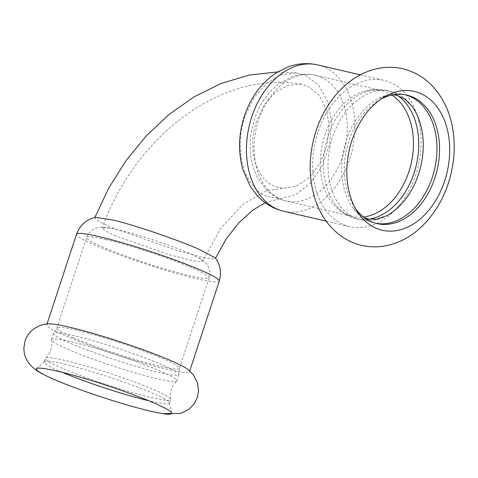 <?xml version="1.0" encoding="UTF-8"?>
<svg xmlns="http://www.w3.org/2000/svg" width="478" height="478" viewBox="0 0 478 478"><rect width="100%" height="100%" fill="white"/><g stroke="black" fill="none" stroke-linecap="round" stroke-linejoin="round"><path stroke-width="0.36" stroke-dasharray="2.39 1.79" d="M187.824 369.386A75.124 6.68 18.2 0 1 189.497 371.669A75.124 6.68 18.2 0 1 143.502 363.041A75.124 6.68 18.2 0 1 66.173 336.094A75.124 6.68 18.2 0 1 46.766 324.741A75.124 6.68 18.2 0 1 49.473 323.899M71.204 341.704A65.952 5.867 18.2 0 1 159.807 370.838A65.952 5.867 18.2 0 1 176.842 380.805A65.952 5.867 18.2 0 1 176.687 381.05A65.952 5.867 18.2 0 1 135.065 372.828A65.952 5.867 18.2 0 1 68.569 349.573A65.952 5.867 18.2 0 1 51.516 339.894A65.952 5.867 18.2 0 1 51.534 339.607A65.952 5.867 18.2 0 1 71.204 341.704M161.839 364.66A65.952 5.867 -161.8 0 0 73.236 335.52A65.952 5.867 -161.8 0 0 53.703 333.202A65.952 5.867 -161.8 0 0 53.566 333.423A65.952 5.867 -161.8 0 0 70.601 343.389A65.952 5.867 -161.8 0 0 138.489 367.05A65.952 5.867 -161.8 0 0 178.874 374.621A65.952 5.867 -161.8 0 0 178.897 374.364A65.952 5.867 -161.8 0 0 161.839 364.66M62.397 368.341A65.952 5.867 18.2 0 1 45.362 358.38A65.952 5.867 18.2 0 1 45.518 358.136A65.952 5.867 18.2 0 1 65.032 360.478A65.952 5.867 18.2 0 1 153.635 389.612A65.952 5.867 18.2 0 1 170.688 399.291A65.952 5.867 18.2 0 1 170.67 399.578A65.952 5.867 18.2 0 1 130.285 392.008A65.952 5.867 18.2 0 1 62.397 368.341M62.337 372.338A65.952 5.867 18.2 0 1 61.238 371.866A65.952 5.867 18.2 0 1 44.203 361.9A65.952 5.867 18.2 0 1 44.382 361.643A65.952 5.867 18.2 0 1 86.106 369.912A65.952 5.867 18.2 0 1 152.476 393.137A65.952 5.867 18.2 0 1 169.523 402.787A65.952 5.867 18.2 0 1 169.511 403.103A65.952 5.867 18.2 0 1 148.724 400.737M317.894 132.436A75.124 52.885 103.1 0 0 343.485 224.594A75.124 52.885 103.1 0 0 349.8 226.674A75.124 52.885 103.1 0 0 417.186 170.084A75.124 52.885 103.1 0 0 390.227 82.425A75.124 52.885 103.1 0 0 383.912 80.346A75.124 52.885 103.1 0 0 317.894 132.436M412.144 106.469A65.952 46.432 103.1 0 0 396.143 93.15A65.952 46.432 103.1 0 0 390.604 91.322A65.952 46.432 103.1 0 0 332.64 137.055A65.952 46.432 103.1 0 0 355.106 217.962A65.952 46.432 103.1 0 0 360.651 219.784A65.952 46.432 103.1 0 0 386.678 215.727M397.827 95.564A65.952 46.432 103.1 0 0 391.625 92.093A65.952 46.432 103.1 0 0 386.081 90.27A65.952 46.432 103.1 0 0 362.539 93.096A65.952 46.432 103.1 0 0 328.123 135.997A65.952 46.432 103.1 0 0 336.267 205.785A65.952 46.432 103.1 0 0 350.589 216.904A65.952 46.432 103.1 0 0 356.134 218.733A65.952 46.432 103.1 0 0 369.01 219.175M405.607 94.847A65.952 46.432 103.1 0 0 404.322 94.525A65.952 46.432 103.1 0 0 378.301 98.582A65.952 46.432 103.1 0 0 346.365 140.251A65.952 46.432 103.1 0 0 352.83 207.834A65.952 46.432 103.1 0 0 368.831 221.159A65.952 46.432 103.1 0 0 374.376 222.987A65.952 46.432 103.1 0 0 375.672 223.262M380.924 99.155A65.952 46.432 103.1 0 0 378.325 100.649A65.952 46.432 103.1 0 0 353.768 205.994A65.952 46.432 103.1 0 0 355.435 208.48M95.582 217.323L94.734 217.825L98.588 221.302L111.117 227.331L176.519 250.353L204.19 257.594L212.244 258.897L215.411 258.461L215.22 257.785M115.801 236.013L105.363 230.97L102.149 228.018L110.036 228.096L117.737 229.697C136.792 234.053 171.022 245.357 189.115 253.238L198.711 257.797L202.738 261.197L200.085 261.741L193.351 260.815L170.234 255.007L115.801 236.013M266.664 196.327C243.905 187.43 233.425 149.011 244.814 116.895L253.776 98.044L266.395 83.423L281.243 74.693L296.629 72.865L305.43 75.225L318.653 85.245L327.729 101.575L331.553 122.159L329.665 144.41L322.351 165.567L310.533 183.02L295.673 194.618L279.546 198.866L266.664 196.327M256.596 121.006C247.204 147.624 255.742 179.041 274.533 186.372L282.486 188.404L296.36 186.181L309.493 177.374L320.194 163.159L327.054 145.39L329.169 126.407L326.247 108.703L318.665 94.608L307.432 85.998L301.265 84.194L288.067 85.269L275.25 92.445L264.328 104.849L256.596 121.006M219.259 281.148A75.124 6.68 18.2 0 1 173.263 272.52A75.124 6.68 18.2 0 1 95.935 245.567A75.124 6.68 18.2 0 1 76.528 234.22M105.829 239.58A64.542 5.742 18.2 0 1 192.538 268.092A64.542 5.742 18.2 0 1 209.209 277.843A64.542 5.742 18.2 0 1 169.69 270.429A64.542 5.742 18.2 0 1 103.254 247.275A64.542 5.742 18.2 0 1 86.584 237.524A64.542 5.742 18.2 0 1 105.829 239.58M73.493 337.797A64.542 5.742 18.2 0 1 56.822 328.045A64.542 5.742 18.2 0 1 76.068 330.101A64.542 5.742 18.2 0 1 162.777 358.614A64.542 5.742 18.2 0 1 179.447 368.365A64.542 5.742 18.2 0 1 139.929 360.956A64.542 5.742 18.2 0 1 73.493 337.797M283.627 211.246A75.124 52.885 103.1 0 0 351.013 154.657A75.124 52.885 103.1 0 0 324.054 66.998A75.124 52.885 103.1 0 0 317.739 64.918M280.604 199.153A64.542 45.434 103.1 0 0 286.029 200.939A64.542 45.434 103.1 0 0 343.927 152.321A64.542 45.434 103.1 0 0 320.762 77.012A64.542 45.434 103.1 0 0 315.337 75.225A64.542 45.434 103.1 0 0 258.616 119.978A64.542 45.434 103.1 0 0 280.604 199.153M391.876 95.074A64.542 45.434 103.1 0 0 386.935 92.439A64.542 45.434 103.1 0 0 381.51 90.653A64.542 45.434 103.1 0 0 324.789 135.405A64.542 45.434 103.1 0 0 346.777 214.58A64.542 45.434 103.1 0 0 352.202 216.367A64.542 45.434 103.1 0 0 363.453 216.982M162.729 413.625L161.767 413.476M176.842 380.805L178.874 374.621M51.534 339.607L53.566 333.423M51.516 339.894C52.532 346.968 50.537 353.045 45.518 358.136M170.688 399.291C169.672 392.217 171.668 386.134 176.687 381.05M169.511 403.103L170.67 399.578M44.203 361.9L45.362 358.38M356.134 218.733L360.651 219.784M386.081 90.27L390.604 91.322M364.559 217.825L360.316 215.447L352.83 207.834M393.239 94.811L388.381 95.068L378.301 98.582M374.376 222.987L376.951 223.584M404.322 94.525L406.898 95.122M110.036 228.096C103.397 226.984 98.779 226.984 96.192 228.102L93.27 229.38C92.822 229.332 87.671 233.162 86.584 237.524L56.822 328.045L53.703 333.202M198.711 257.797C202.254 259.614 205.038 261.866 207.07 264.555L209.227 268.809C210.177 271.773 210.171 274.778 209.209 277.843L179.447 368.365L178.897 374.364M189.497 371.669L189.73 370.964M46.766 324.741L46.999 324.036M44.382 361.643L36.519 368.64M169.523 402.787L171.698 413.082M336.267 205.785C341.107 211.575 346.419 215.106 352.202 216.367L286.029 200.939C278.441 199.111 271.827 195.347 266.186 189.658L257.331 177.356C252.348 167.515 249.958 156.539 250.161 144.422C250.329 135.967 251.745 127.668 254.41 119.53C259.476 104.347 267.728 92.403 279.17 83.686L292.554 76.57C300.124 73.959 307.718 73.51 315.337 75.225L381.51 90.653C375.762 89.231 369.44 90.043 362.539 93.096M279.546 198.866L265.147 202.696M94.734 217.825L94.871 217.484M277.76 71.909L296.629 72.865M301.265 84.194C218.888 70.123 134.061 138.734 102.149 228.018M282.486 188.404L266.192 190.859L243.505 203.945L220.531 228.544L202.738 261.197M326.181 221.165L349.8 226.674M360.293 74.843L383.912 80.346M353.768 205.994L357.048 211.216M378.325 100.649L383.577 97.416"/><path stroke-width="0.72" d="M54.731 379.681A71.246 6.333 18.2 0 1 44.281 374.848A71.246 6.333 18.2 0 1 36.519 368.64A71.246 6.333 18.2 0 1 57.575 371.185A71.246 6.333 18.2 0 1 153.283 402.661A71.246 6.333 18.2 0 1 171.698 413.082A71.246 6.333 18.2 0 1 161.767 413.476A71.246 6.333 18.2 0 1 54.731 379.681M44.281 374.848C35.928 371 30.048 365.939 26.643 359.665C24.766 356.068 23.852 352.131 23.9 347.859L25.059 340.999C26.714 336.07 29.576 332.073 33.645 329.019C39.477 325.315 44.753 323.606 49.473 323.899A75.124 6.68 18.2 0 1 69.173 327.131A75.124 6.68 18.2 0 1 170.096 360.316A75.124 6.68 18.2 0 1 187.824 369.386L193.273 374.734L197.45 382.663L198.567 390.55L197.402 397.403L194.152 403.904L188.81 409.377L180.469 413.44L162.729 413.625M148.724 400.737A65.952 5.867 18.2 0 1 62.337 372.338M420.425 93.419A71.246 50.154 103.1 0 0 383.577 97.416A71.246 50.154 103.1 0 0 351.826 140.849A71.246 50.154 103.1 0 0 357.048 211.216A71.246 50.154 103.1 0 0 376.096 228.245A71.246 50.154 103.1 0 0 444.695 180.815A71.246 50.154 103.1 0 0 420.425 93.419M364.559 217.825L368.06 218.978L376.604 219.241L386.678 215.727A65.952 46.432 103.1 0 0 412.144 106.469L404.669 98.868L396.883 95.325L393.239 94.811M369.01 219.175A65.952 46.432 103.1 0 0 416.326 165.041A65.952 46.432 103.1 0 0 397.827 95.564M375.672 223.262A65.952 46.432 103.1 0 0 433.785 172.397A65.952 46.432 103.1 0 0 409.867 96.347A65.952 46.432 103.1 0 0 405.607 94.847M355.435 208.48A65.952 46.432 103.1 0 0 371.406 221.762A65.952 46.432 103.1 0 0 376.951 223.584A65.952 46.432 103.1 0 0 436.115 173.902A65.952 46.432 103.1 0 0 412.442 96.95A65.952 46.432 103.1 0 0 406.898 95.122A65.952 46.432 103.1 0 0 380.924 99.155M113.047 220.041L95.582 217.323C86.548 219.306 80.196 224.941 76.528 234.22A75.124 6.68 18.2 0 1 98.934 236.61A75.124 6.68 18.2 0 1 199.858 269.795A75.124 6.68 18.2 0 1 219.259 281.148C221.708 272.43 220.364 264.645 215.22 257.785L199.039 249.265C177.123 239.705 135.788 225.437 113.047 220.041M317.739 64.918A75.124 52.885 103.1 0 0 251.721 117.008A75.124 52.885 103.1 0 0 277.312 209.167A75.124 52.885 103.1 0 0 283.627 211.246C273.273 208.719 264.442 203.467 257.134 195.49L250.353 186.492L243.033 170.084C238.02 152.53 238.462 134.575 244.36 116.226C250.711 97.142 261.574 82.539 276.947 72.411L287.009 67.338C297.089 63.413 307.33 62.606 317.739 64.918L360.293 74.843M363.453 216.982A64.542 45.434 103.1 0 0 411.104 163.823A64.542 45.434 103.1 0 0 391.876 95.074M316.066 130.9C308.298 155.266 308.202 178.712 315.779 201.238C321.013 215.972 329.527 227.642 341.334 236.234C354.084 245.041 368.138 248.369 383.481 246.206C398.144 243.75 411.158 236.939 422.528 225.777C436.36 211.927 445.813 194.767 450.891 174.297C454.464 159.491 455.17 144.858 453.001 130.398C450.234 112.36 443.118 97.309 431.652 85.245C423.424 76.886 413.709 71.377 402.518 68.724C395.431 67.129 388.273 66.872 381.038 67.948C367.875 70.081 355.979 75.823 345.349 85.174C331.965 97.159 322.202 112.402 316.066 130.9M189.73 370.964L219.259 281.148M46.999 324.036L76.528 234.22M265.147 202.696L252.474 210.38L238.916 222.694L226.172 239.006L215.53 258.198M94.871 217.484L108.781 188.033L126.007 160.638L146.208 135.937L169.009 114.511L194.014 96.891L220.824 83.59L248.954 75.106L277.76 71.909M283.627 211.246L326.181 221.165"/></g></svg>
